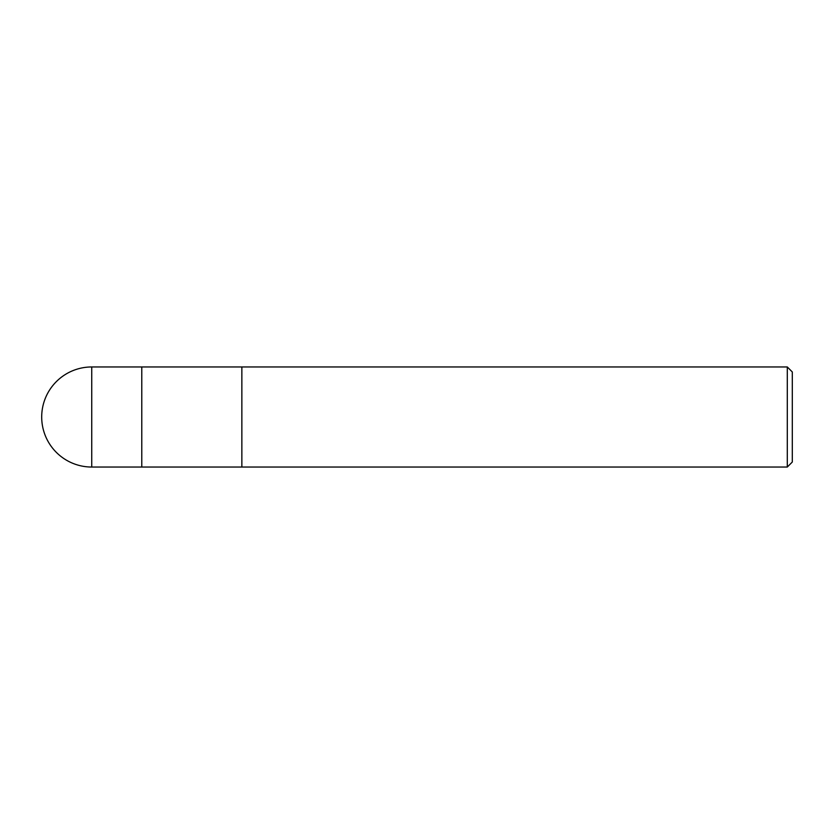 <?xml version="1.0" encoding="UTF-8"?>
<svg xmlns="http://www.w3.org/2000/svg" width="834" height="834" viewBox="0 0 834 834"><rect width="100%" height="100%" fill="white"/><g stroke="black" fill="none" stroke-linecap="round" stroke-linejoin="round"><path stroke-width="1.25" d="M241.86 467.04L141.78 467.04L141.78 366.96L787.296 366.96L792.3 371.964L792.3 462.036L787.296 467.04L241.86 467.04L241.86 366.96L241.86 467.04M787.296 467.04L787.296 366.96M91.74 467.04L141.78 467.04L141.78 366.96L91.74 366.96A50.04 50.04 0 0 0 41.7 417A50.04 50.04 0 0 0 91.74 467.04L91.74 366.96"/></g></svg>

